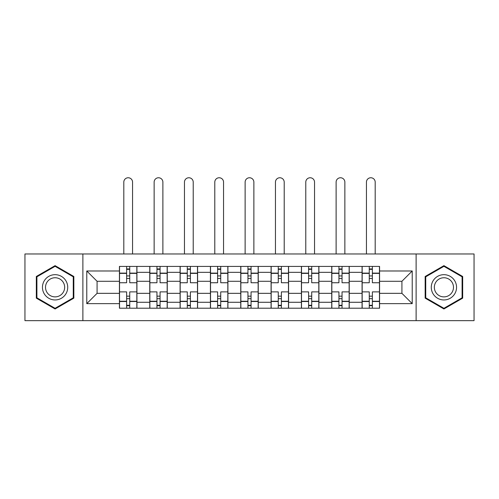 <?xml version="1.0" encoding="UTF-8"?>
<svg xmlns="http://www.w3.org/2000/svg" width="499" height="499" viewBox="0 0 499 499"><rect width="100%" height="100%" fill="white"/><g stroke="black" fill="none" stroke-linecap="round" stroke-linejoin="round"><path stroke-width="0.75" d="M416.116 320.657L474.05 320.657L474.05 253.972L24.95 253.972L24.95 320.657L416.116 320.657L416.116 253.972M149.762 308.214L149.762 272.342L136.932 272.342L136.932 308.214M136.932 272.342L136.932 266.41M149.762 272.342L149.762 266.41M167.265 266.41L167.265 308.214M180.095 308.214L180.095 266.41M197.592 266.41L197.592 308.214M210.422 308.214L210.422 266.41M227.918 266.41L227.918 308.214M240.749 308.214L240.749 266.41M258.251 266.41L258.251 308.214M271.082 308.214L271.082 266.41M288.578 266.41L288.578 308.214M301.408 308.214L301.408 266.41M318.905 266.41L318.905 308.214M331.735 308.214L331.735 266.41M349.238 266.41L349.238 308.214M362.068 308.214L362.068 266.41M362.068 293.337L349.238 293.337M331.735 293.337L318.905 293.337M301.408 293.337L288.578 293.337M271.082 293.337L258.251 293.337M240.749 293.337L227.918 293.337M210.422 293.337L197.592 293.337M180.095 293.337L167.265 293.337M149.762 293.337L136.932 293.337M362.068 281.286L349.238 281.286M331.735 281.286L318.905 281.286M301.408 281.286L288.578 281.286M271.082 281.286L258.251 281.286M240.749 281.286L227.918 281.286M210.422 281.286L197.592 281.286M180.095 281.286L167.265 281.286M149.762 281.286L136.932 281.286M97.08 293.337L119.436 293.337L119.436 281.286L97.08 281.286L97.08 293.337L86.776 303.642L86.776 270.982L119.436 270.982L119.436 281.286M379.564 281.286L379.564 293.337L401.92 293.337L401.92 281.286L379.564 281.286L379.564 266.41L119.436 266.41L119.436 270.982M379.564 270.982L412.224 270.982L412.224 303.642L379.564 303.642L379.564 293.337M119.436 293.337L119.436 308.214L379.564 308.214L379.564 303.642M119.436 303.642L86.776 303.642M82.884 320.657L82.884 253.972M73.846 276.483L55.083 265.649L36.321 276.483L36.321 298.146L55.083 308.975L73.846 298.146L73.846 276.483M462.679 276.483L443.917 265.649L425.154 276.483L425.154 298.146L443.917 308.975L462.679 298.146L462.679 276.483M129.74 305.294L126.627 305.294M126.627 269.329L129.74 269.329M160.067 305.294L156.96 305.294M156.96 269.329L160.067 269.329M190.4 305.294L187.287 305.294M187.287 269.329L190.4 269.329M220.726 305.294L217.614 305.294M217.614 269.329L220.726 269.329M251.053 305.294L247.947 305.294M247.947 269.329L251.053 269.329M281.386 305.294L278.274 305.294M278.274 269.329L281.386 269.329M311.713 305.294L308.6 305.294M308.6 269.329L311.713 269.329M342.04 305.294L338.933 305.294M338.933 269.329L342.04 269.329M372.373 305.294L369.26 305.294M369.26 269.329L372.373 269.329M86.776 270.982L97.08 281.286M401.92 293.337L412.224 303.642M401.92 281.286L412.224 270.982M136.838 308.214L136.838 282.746L129.74 282.746L129.74 266.41M126.627 266.41L126.627 282.746L119.535 282.746L119.535 266.41M132.559 253.972L132.559 182.135A4.372 4.372 0 0 0 128.187 177.756A4.372 4.372 0 0 0 123.808 182.135L123.808 253.972M136.838 282.746L136.838 266.41M119.535 308.214L119.535 291.884L126.627 291.884L126.627 308.214M129.74 308.214L129.74 291.884L136.838 291.884M126.627 278.467L129.74 278.467M119.535 291.884L119.535 282.746M129.74 296.156L126.627 296.156M129.74 305.687L126.627 305.687M126.627 298.683L129.74 298.683M129.74 275.941L126.627 275.941M126.627 268.942L129.74 268.942M44.143 293.63A12.637 12.637 0 0 0 61.402 298.259A12.637 12.637 0 0 0 66.03 280.993A12.637 12.637 0 0 0 48.765 276.371A12.637 12.637 0 0 0 44.143 293.63M46.8 292.096A9.568 9.568 0 0 0 59.868 295.601A9.568 9.568 0 0 0 63.373 282.528A9.568 9.568 0 0 0 50.299 279.028A9.568 9.568 0 0 0 46.8 292.096M55.083 266.323L73.259 276.82L73.259 297.809L55.083 308.301L36.907 297.809L36.907 276.82L55.083 266.323M432.97 293.63A12.637 12.637 0 0 0 450.235 298.259A12.637 12.637 0 0 0 454.857 280.993A12.637 12.637 0 0 0 437.598 276.371A12.637 12.637 0 0 0 432.97 293.63M435.627 292.096A9.568 9.568 0 0 0 448.701 295.601A9.568 9.568 0 0 0 452.2 282.528A9.568 9.568 0 0 0 439.132 279.028A9.568 9.568 0 0 0 435.627 292.096M443.917 266.323L462.093 276.82L462.093 297.809L443.917 308.301L425.741 297.809L425.741 276.82L443.917 266.323M167.165 308.214L167.165 282.746L160.067 282.746L160.067 266.41M156.96 266.41L156.96 282.746L149.862 282.746L149.862 266.41M162.886 253.972L162.886 182.135A4.372 4.372 0 0 0 158.514 177.756A4.372 4.372 0 0 0 154.141 182.135L154.141 253.972M167.165 282.746L167.165 266.41M149.862 308.214L149.862 291.884L156.96 291.884L156.96 308.214M160.067 308.214L160.067 291.884L167.165 291.884M156.96 278.467L160.067 278.467M149.862 291.884L149.862 282.746M160.067 296.156L156.96 296.156M160.067 305.687L156.96 305.687M156.96 298.683L160.067 298.683M160.067 275.941L156.96 275.941M156.96 268.942L160.067 268.942M197.492 308.214L197.492 282.746L190.4 282.746L190.4 266.41M187.287 266.41L187.287 282.746L180.189 282.746L180.189 266.41M193.219 253.972L193.219 182.135A4.372 4.372 0 0 0 188.84 177.756A4.372 4.372 0 0 0 184.468 182.135L184.468 253.972M197.492 282.746L197.492 266.41M180.189 308.214L180.189 291.884L187.287 291.884L187.287 308.214M190.4 308.214L190.4 291.884L197.492 291.884M187.287 278.467L190.4 278.467M180.189 291.884L180.189 282.746M190.4 296.156L187.287 296.156M190.4 305.687L187.287 305.687M187.287 298.683L190.4 298.683M190.4 275.941L187.287 275.941M187.287 268.942L190.4 268.942M227.825 308.214L227.825 282.746L220.726 282.746L220.726 266.41M217.614 266.41L217.614 282.746L210.522 282.746L210.522 266.41M223.546 253.972L223.546 182.135A4.372 4.372 0 0 0 219.173 177.756A4.372 4.372 0 0 0 214.795 182.135L214.795 253.972M227.825 282.746L227.825 266.41M210.522 308.214L210.522 291.884L217.614 291.884L217.614 308.214M220.726 308.214L220.726 291.884L227.825 291.884M217.614 278.467L220.726 278.467M210.522 291.884L210.522 282.746M220.726 296.156L217.614 296.156M220.726 305.687L217.614 305.687M217.614 298.683L220.726 298.683M220.726 275.941L217.614 275.941M217.614 268.942L220.726 268.942M258.151 308.214L258.151 282.746L251.053 282.746L251.053 266.41M247.947 266.41L247.947 282.746L240.849 282.746L240.849 266.41M253.872 253.972L253.872 182.135A4.372 4.372 0 0 0 249.5 177.756A4.372 4.372 0 0 0 245.128 182.135L245.128 253.972M258.151 282.746L258.151 266.41M240.849 308.214L240.849 291.884L247.947 291.884L247.947 308.214M251.053 308.214L251.053 291.884L258.151 291.884M247.947 278.467L251.053 278.467M240.849 291.884L240.849 282.746M251.053 296.156L247.947 296.156M251.053 305.687L247.947 305.687M247.947 298.683L251.053 298.683M251.053 275.941L247.947 275.941M247.947 268.942L251.053 268.942M288.478 308.214L288.478 282.746L281.386 282.746L281.386 266.41M278.274 266.41L278.274 282.746L271.175 282.746L271.175 266.41M284.205 253.972L284.205 182.135A4.372 4.372 0 0 0 279.827 177.756A4.372 4.372 0 0 0 275.454 182.135L275.454 253.972M288.478 282.746L288.478 266.41M271.175 308.214L271.175 291.884L278.274 291.884L278.274 308.214M281.386 308.214L281.386 291.884L288.478 291.884M278.274 278.467L281.386 278.467M271.175 291.884L271.175 282.746M281.386 296.156L278.274 296.156M281.386 305.687L278.274 305.687M278.274 298.683L281.386 298.683M281.386 275.941L278.274 275.941M278.274 268.942L281.386 268.942M318.811 308.214L318.811 282.746L311.713 282.746L311.713 266.41M308.6 266.41L308.6 282.746L301.508 282.746L301.508 266.41M314.532 253.972L314.532 182.135A4.372 4.372 0 0 0 310.16 177.756A4.372 4.372 0 0 0 305.781 182.135L305.781 253.972M318.811 282.746L318.811 266.41M301.508 308.214L301.508 291.884L308.6 291.884L308.6 308.214M311.713 308.214L311.713 291.884L318.811 291.884M308.6 278.467L311.713 278.467M301.508 291.884L301.508 282.746M311.713 296.156L308.6 296.156M311.713 305.687L308.6 305.687M308.6 298.683L311.713 298.683M311.713 275.941L308.6 275.941M308.6 268.942L311.713 268.942M349.138 308.214L349.138 282.746L342.04 282.746L342.04 266.41M338.933 266.41L338.933 282.746L331.835 282.746L331.835 266.41M344.859 253.972L344.859 182.135A4.372 4.372 0 0 0 340.486 177.756A4.372 4.372 0 0 0 336.114 182.135L336.114 253.972M349.138 282.746L349.138 266.41M331.835 308.214L331.835 291.884L338.933 291.884L338.933 308.214M342.04 308.214L342.04 291.884L349.138 291.884M338.933 278.467L342.04 278.467M331.835 291.884L331.835 282.746M342.04 296.156L338.933 296.156M342.04 305.687L338.933 305.687M338.933 298.683L342.04 298.683M342.04 275.941L338.933 275.941M338.933 268.942L342.04 268.942M379.465 308.214L379.465 282.746L372.373 282.746L372.373 266.41M369.26 266.41L369.26 282.746L362.162 282.746L362.162 266.41M375.192 253.972L375.192 182.135A4.372 4.372 0 0 0 370.813 177.756A4.372 4.372 0 0 0 366.441 182.135L366.441 253.972M379.465 282.746L379.465 266.41M362.162 308.214L362.162 291.884L369.26 291.884L369.26 308.214M372.373 308.214L372.373 291.884L379.465 291.884M369.26 278.467L372.373 278.467M362.162 291.884L362.162 282.746M372.373 296.156L369.26 296.156M372.373 305.687L369.26 305.687M369.26 298.683L372.373 298.683M372.373 275.941L369.26 275.941M369.26 268.942L372.373 268.942M331.735 272.342L318.905 272.342M301.408 272.342L288.578 272.342M271.082 272.342L258.251 272.342M240.749 272.342L227.918 272.342M210.422 272.342L197.592 272.342M180.095 272.342L167.265 272.342M362.068 272.342L349.238 272.342M331.735 302.282L318.905 302.282M301.408 302.282L288.578 302.282M271.082 302.282L258.251 302.282M240.749 302.282L227.918 302.282M210.422 302.282L197.592 302.282M180.095 302.282L167.265 302.282M149.762 302.282L136.932 302.282M362.068 302.282L349.238 302.282M136.838 273.121L129.74 273.121M126.627 273.121L119.535 273.121M126.627 273.377L119.535 273.377M126.627 301.246L119.535 301.246M126.627 301.508L119.535 301.508M136.838 301.508L129.74 301.508M136.838 273.377L129.74 273.377M136.838 301.246L129.74 301.246M167.165 273.121L160.067 273.121M156.96 273.121L149.862 273.121M156.96 273.377L149.862 273.377M156.96 301.246L149.862 301.246M156.96 301.508L149.862 301.508M167.165 301.508L160.067 301.508M167.165 273.377L160.067 273.377M167.165 301.246L160.067 301.246M197.492 273.121L190.4 273.121M187.287 273.121L180.189 273.121M187.287 273.377L180.189 273.377M187.287 301.246L180.189 301.246M187.287 301.508L180.189 301.508M197.492 301.508L190.4 301.508M197.492 273.377L190.4 273.377M197.492 301.246L190.4 301.246M227.825 273.121L220.726 273.121M217.614 273.121L210.522 273.121M217.614 273.377L210.522 273.377M217.614 301.246L210.522 301.246M217.614 301.508L210.522 301.508M227.825 301.508L220.726 301.508M227.825 273.377L220.726 273.377M227.825 301.246L220.726 301.246M258.151 273.121L251.053 273.121M247.947 273.121L240.849 273.121M247.947 273.377L240.849 273.377M247.947 301.246L240.849 301.246M247.947 301.508L240.849 301.508M258.151 301.508L251.053 301.508M258.151 273.377L251.053 273.377M258.151 301.246L251.053 301.246M288.478 273.121L281.386 273.121M278.274 273.121L271.175 273.121M278.274 273.377L271.175 273.377M278.274 301.246L271.175 301.246M278.274 301.508L271.175 301.508M288.478 301.508L281.386 301.508M288.478 273.377L281.386 273.377M288.478 301.246L281.386 301.246M318.811 273.121L311.713 273.121M308.6 273.121L301.508 273.121M308.6 273.377L301.508 273.377M308.6 301.246L301.508 301.246M308.6 301.508L301.508 301.508M318.811 301.508L311.713 301.508M318.811 273.377L311.713 273.377M318.811 301.246L311.713 301.246M349.138 273.121L342.04 273.121M338.933 273.121L331.835 273.121M338.933 273.377L331.835 273.377M338.933 301.246L331.835 301.246M338.933 301.508L331.835 301.508M349.138 301.508L342.04 301.508M349.138 273.377L342.04 273.377M349.138 301.246L342.04 301.246M379.465 273.121L372.373 273.121M369.26 273.121L362.162 273.121M369.26 273.377L362.162 273.377M369.26 301.246L362.162 301.246M369.26 301.508L362.162 301.508M379.465 301.508L372.373 301.508M379.465 273.377L372.373 273.377M379.465 301.246L372.373 301.246"/></g></svg>
